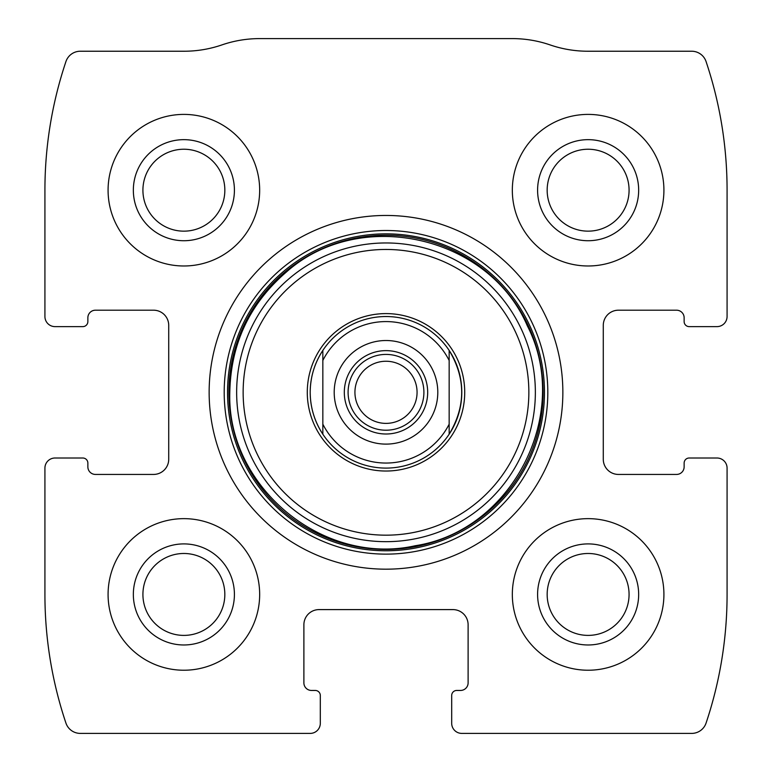 <?xml version="1.0" encoding="UTF-8"?>
<svg xmlns="http://www.w3.org/2000/svg" width="772" height="772" viewBox="0 0 772 772"><rect width="100%" height="100%" fill="white"/><g stroke="black" fill="none" stroke-linecap="round" stroke-linejoin="round"><path stroke-width="1.16" d="M44.921 468.112L44.921 594.44A404.248 404.248 0 0 0 65.929 723.065A15.16 15.16 0 0 0 80.298 733.4L310.199 733.4A10.104 10.104 0 0 0 320.312 723.296L320.312 695.504A5.057 5.057 0 0 0 315.256 690.448L311.463 690.448A7.575 7.575 0 0 1 303.888 682.873L303.888 624.76A15.16 15.16 0 0 1 319.048 609.6L452.952 609.6A15.16 15.16 0 0 1 468.112 624.76L468.112 682.873A7.575 7.575 0 0 1 460.537 690.448L456.744 690.448A5.057 5.057 0 0 0 451.688 695.504L451.688 723.296A10.104 10.104 0 0 0 461.801 733.4L691.702 733.4A15.16 15.16 0 0 0 706.071 723.065A404.248 404.248 0 0 0 727.079 594.44L727.079 468.112A10.104 10.104 0 0 0 716.976 458.008L689.184 458.008A5.057 5.057 0 0 0 684.137 463.055L684.137 466.848A7.575 7.575 0 0 1 676.552 474.433L618.44 474.433A15.16 15.16 0 0 1 603.279 459.272L603.279 325.359A15.16 15.16 0 0 1 618.44 310.199L676.552 310.199A7.575 7.575 0 0 1 684.137 317.784L684.137 321.577A5.057 5.057 0 0 0 689.184 326.624L716.976 326.624A10.104 10.104 0 0 0 727.079 316.52L727.079 190.192A404.248 404.248 0 0 0 706.071 61.567A15.16 15.16 0 0 0 691.702 51.232L587.917 51.232A116.225 116.225 0 0 1 550.118 44.921A116.225 116.225 0 0 0 512.328 38.6L259.672 38.6A116.225 116.225 0 0 0 221.882 44.921A116.225 116.225 0 0 1 184.083 51.232L80.298 51.232A15.16 15.16 0 0 0 65.929 61.567A404.248 404.248 0 0 0 44.921 190.192L44.921 316.52A10.104 10.104 0 0 0 55.024 326.624L82.816 326.624A5.057 5.057 0 0 0 87.863 321.577L87.863 317.784A7.575 7.575 0 0 1 95.448 310.199L153.56 310.199A15.16 15.16 0 0 1 168.721 325.359L168.721 459.272A15.16 15.16 0 0 1 153.56 474.433L95.448 474.433A7.575 7.575 0 0 1 87.863 466.848L87.863 463.055A5.057 5.057 0 0 0 82.816 458.008L55.024 458.008A10.104 10.104 0 0 0 44.921 468.112M562.856 392.321A176.856 176.856 0 0 0 386 215.456A176.856 176.856 0 0 0 209.144 392.321A176.856 176.856 0 0 0 386 569.176A176.856 176.856 0 0 0 562.856 392.321M108.08 594.44A75.801 75.801 0 0 1 221.776 528.801A75.801 75.801 0 0 1 221.776 660.079A75.801 75.801 0 0 1 108.08 594.44M108.08 190.192A75.801 75.801 0 0 1 221.776 124.553A75.801 75.801 0 0 1 221.776 255.831A75.801 75.801 0 0 1 108.08 190.192M512.328 594.44A75.801 75.801 0 0 1 626.024 528.801A75.801 75.801 0 0 1 626.024 660.079A75.801 75.801 0 0 1 512.328 594.44M512.328 190.192A75.801 75.801 0 0 1 626.024 124.553A75.801 75.801 0 0 1 626.024 255.831A75.801 75.801 0 0 1 512.328 190.192M537.592 190.192A50.527 50.527 0 0 1 613.393 146.429A50.527 50.527 0 0 1 613.393 233.955A50.527 50.527 0 0 1 537.592 190.192M547.165 190.192A40.955 40.955 0 0 1 608.597 154.728A40.955 40.955 0 0 1 608.597 225.665A40.955 40.955 0 0 1 547.165 190.192M537.592 594.44A50.527 50.527 0 0 1 613.393 550.677A50.527 50.527 0 0 1 613.393 638.203A50.527 50.527 0 0 1 537.592 594.44M547.165 594.44A40.955 40.955 0 0 1 608.597 558.976A40.955 40.955 0 0 1 608.597 629.904A40.955 40.955 0 0 1 547.165 594.44M133.344 190.192A50.527 50.527 0 0 1 209.144 146.429A50.527 50.527 0 0 1 209.144 233.955A50.527 50.527 0 0 1 133.344 190.192M142.916 190.192A40.955 40.955 0 0 1 204.358 154.728A40.955 40.955 0 0 1 204.358 225.665A40.955 40.955 0 0 1 142.916 190.192M133.344 594.44A50.527 50.527 0 0 1 209.144 550.677A50.527 50.527 0 0 1 209.144 638.203A50.527 50.527 0 0 1 133.344 594.44M142.916 594.44A40.955 40.955 0 0 1 204.358 558.976A40.955 40.955 0 0 1 204.358 629.904A40.955 40.955 0 0 1 142.916 594.44M307.285 392.321A78.715 78.715 0 0 1 425.353 324.143A78.715 78.715 0 0 1 425.353 460.488A78.715 78.715 0 0 1 307.285 392.321M322.841 350.42L322.841 360.456L322.841 350.42C314.532 363.149 310.315 377.112 310.199 392.321A75.801 75.801 0 0 1 449.159 350.42A75.801 75.801 0 0 1 449.159 434.211A75.801 75.801 0 0 1 310.199 392.321C310.315 407.519 314.532 421.483 322.841 434.211L322.841 360.456A70.744 70.744 0 0 1 449.159 360.456L449.159 424.175A70.744 70.744 0 0 1 322.841 424.175L322.841 434.211M386 340.52A51.792 51.792 0 0 1 430.853 418.212A51.792 51.792 0 0 1 341.147 418.212A51.792 51.792 0 0 1 386 340.52M449.159 434.211L449.159 424.175L449.159 434.211C465.863 406.284 465.863 378.348 449.159 350.42L449.159 360.456L449.159 350.42M386 350.633A41.688 41.688 0 0 1 422.101 413.165A41.688 41.688 0 0 1 349.899 413.165A41.688 41.688 0 0 1 386 350.633M386 354.416A37.896 37.896 0 0 1 418.82 411.264A37.896 37.896 0 0 1 353.18 411.264A37.896 37.896 0 0 1 386 354.416M386 361.248A31.063 31.063 0 0 1 412.904 407.848A31.063 31.063 0 0 1 359.096 407.848A31.063 31.063 0 0 1 386 361.248M224.198 392.321A161.802 161.802 0 0 1 466.906 252.193A161.802 161.802 0 0 1 466.906 532.448A161.802 161.802 0 0 1 224.198 392.321M227.528 392.321A158.472 158.472 0 0 1 465.236 255.078A158.472 158.472 0 0 1 465.236 529.553A158.472 158.472 0 0 1 227.528 392.321M228.898 392.321A157.102 157.102 0 0 1 464.551 256.256A157.102 157.102 0 0 1 464.551 528.376A157.102 157.102 0 0 1 228.898 392.321M236.647 392.321A149.353 149.353 0 0 1 460.681 262.972A149.353 149.353 0 0 1 460.681 521.66A149.353 149.353 0 0 1 236.647 392.321M243.141 392.321A142.859 142.859 0 0 1 457.429 268.598A142.859 142.859 0 0 1 457.429 516.034A142.859 142.859 0 0 1 243.141 392.321M229.805 392.321C226.669 486.785 323.053 566.523 415.268 545.736C512.444 530.779 572.341 413.223 527.324 325.813C488.666 235.412 359.916 206.635 286.441 271.966C249.674 303.666 230.789 343.781 229.805 392.321"/></g></svg>
